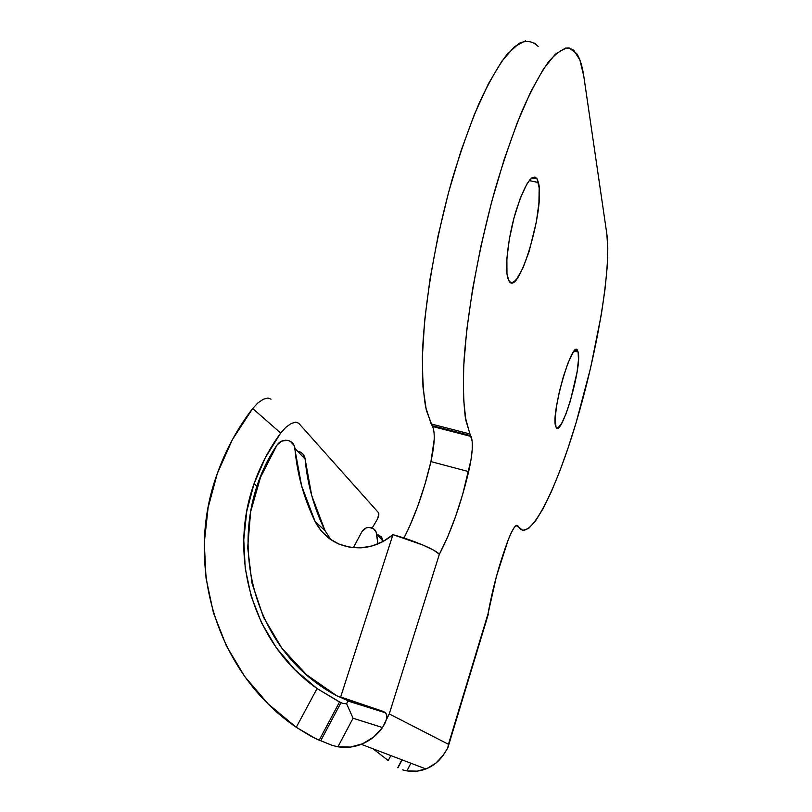 <?xml version="1.0" encoding="UTF-8"?>
<svg xmlns="http://www.w3.org/2000/svg" width="812" height="812" viewBox="0 0 812 812"><rect width="100%" height="100%" fill="white"/><g stroke="black" fill="none" stroke-linecap="round" stroke-linejoin="round"><path stroke-width="1.22" d="M578.124 352.053C582.417 366.517 561.102 439.19 556.017 427.051L555.154 418.982L556.413 406.832L559.346 391.77L563.477 376.21L568.136 362.71L572.572 353.423L576.063 349.739L577.302 350.155L578.124 352.053L578.469 359.868L577.099 371.896L570.328 401.098L565.893 414.14L561.569 423.549L557.996 427.873L556.667 427.853L555.723 426.33C550.495 414.282 572.693 337.792 577.606 350.611L578.124 352.053L574.206 351.129L578.124 352.053M538.407 182.497C545.573 208.156 517.853 300.288 508.708 280.384L506.972 273.634L506.881 258.652L509.378 238.901L514.097 217.586L520.269 198.26L526.836 184.131L529.932 179.746L532.723 177.381L535.128 177.077L537.047 178.823L539.178 187.927L538.914 203.091L536.356 221.97L529.14 251.365L523.07 267.737L516.929 278.739L514.118 281.652L511.621 282.637L509.54 281.622L507.967 278.587C504.577 268.62 507.947 238.2 515.59 212.277C524.522 184.436 531.687 173.321 537.097 178.904L538.407 182.497L529.241 180.579L538.407 182.497M383.223 541.005L376.666 534.134L377.945 543.928L376.118 531.951L373.297 528.582L368.689 527.394L366.131 527.973L362.101 531.363L353.322 547.684L362.101 531.363C364.08 528.49 366.76 527.181 370.15 527.445L371.257 527.668C374.383 528.693 376.179 530.845 376.666 534.134L383.264 541.391L372.444 545.857L361.025 547.816L349.617 547.197L338.807 544.02L329.154 538.488L321.136 530.886L315.147 521.608L301.597 485.809L294.177 445.534L290.32 441.302L287.539 440.337L281.581 441.139L276.922 445.199L260.55 477.202L250.644 511.712L247.69 547.45L251.953 583.057L263.433 617.09L281.825 648.108L306.55 674.742L336.696 695.732L346.957 700.066L383.792 711.627L340.664 696.97L392.947 534.661L383.274 541.391L381.549 536.996L377.915 534.661M361.269 744.32L425.924 768.944C419.713 771.319 413.369 771.968 406.903 770.882L402.64 769.888L406.903 770.882L417.114 771.146L427.051 768.477L435.942 763.077L443.078 755.373L447.788 748.004L448.457 744.289L389.252 713.931L448.457 744.289L488.022 613.831L496.406 576.55L508.139 540.082L511.296 532.642L514.189 527.577L516.533 525.344L522.786 530.409L528.632 528.439L535.544 520.908L543.238 508.403L551.409 491.575L559.793 471.133L568.126 447.818L576.185 422.382L590.568 368.12L601.347 314.427L604.95 289.732L607.143 267.544L607.802 248.675L606.838 233.937L583.798 76.237L579.88 59.915L573.749 50.232L569.293 48.03L565.497 48.101L555.317 54.221L543.532 68.908L530.632 92.02L517.224 122.825L504.008 159.994L491.717 201.66L481.049 245.569L472.564 289.285L466.697 330.454L463.642 367.004L463.408 397.342L465.865 420.383L472.208 441.352L472.208 449.543L470.99 459.937L462.596 494.67L455.441 516.899L447.564 537.148L439.353 554.291C436.237 549.978 413.846 540.447 392.947 534.661L422.91 545.035L433.73 550.221L439.353 554.291L389.252 713.931L382.503 727.562C376.961 735.276 369.876 740.859 361.269 744.32C353.616 747.263 345.841 748.085 337.934 746.786L350.439 747.07L362.659 743.741L373.642 737.073L382.503 727.562L353.068 718.234L337.934 746.786L332.291 745.416L315.817 738.707L296.268 727.288C214.5 671.351 184.527 562.411 217.301 473.528C225.685 449.99 237.469 428.31 252.664 408.497L257.871 402.945L263.261 399.281L267.909 398.002L271.015 399.169L267.909 398.002L263.261 399.281L257.871 402.945L252.664 408.497L232.415 439.607L217.301 473.528L208.116 507.642L204.289 542.781L206.035 578.124L213.424 612.816L226.416 645.956L244.808 676.65L268.264 704.045L296.268 727.288L317.066 688.546C252.309 643.124 227.979 555.895 254.044 483.739C260.398 465.53 269.279 448.64 280.688 433.05L285.814 427.325L291.122 423.529L295.669 422.118L298.664 423.184L378.422 512.605L378.869 514.92L377.671 518.716L372.2 527.993L377.671 518.716L378.849 513.519M373.023 748.796L388.227 760.55L390.826 755.576L388.227 760.55M257.16 486.469L254.044 483.739L257.16 486.469M525.597 40.783L514.514 46.67L501.917 61.083L488.347 83.869L474.431 114.319L460.911 151.113L448.559 192.424L438.044 235.998L429.954 279.45L424.666 320.415L422.352 356.864L422.981 387.172L426.341 410.293L432.116 425.65L470.686 435.608L469.874 433.933L431.162 423.955L425.62 407.035C423.093 391.79 422.078 372.708 422.585 349.82C424.899 301.353 435.658 238.21 451.99 180.071C460.516 151.722 469.539 126.164 479.06 103.388C488.621 82.814 497.868 66.574 506.8 54.668L519.122 43.32C526.562 40.072 532.916 41.138 538.173 46.517L534.793 43.077M431.162 423.955L432.623 426.523L470.686 435.608L432.116 425.65L471.122 436.47C473.325 442.804 472.503 454.517 468.666 471.599C460.79 504.404 451.025 531.972 439.353 554.291L389.252 713.931L386.867 717.747L385.355 722.528L382.503 727.562L353.068 718.234L346.612 703.771L342.968 703.496L338.269 701.284L317.066 688.546L294.857 669.707L276.222 647.621L261.565 622.895L251.182 596.221L245.224 568.278L243.762 539.767L246.746 511.367L254.044 483.739L265.463 457.41L280.688 433.05L252.664 408.497L280.688 433.05L285.814 427.325L291.122 423.529L295.669 422.118L298.664 423.184L378.422 512.605M434.207 439.495L430.928 461.602L424.889 484.51L417.632 506.546L409.512 526.572L403.95 538.011C414.973 516.533 423.965 491.067 430.928 461.602L468.666 471.599L430.928 461.602C434.674 444.621 435.242 432.928 432.623 426.523L471.122 436.47M342.542 703.334L341.03 702.624L320.73 740.727L319.187 740.179L339.578 701.933L341.03 702.624L320.73 740.727L332.291 745.416L337.934 746.786L353.068 718.234L346.612 703.771L347.729 701.436L346.957 700.066L350.591 701.842L336.696 695.732C246.818 648.311 222.315 526.054 276.922 445.199C279.429 441.626 282.779 439.982 286.961 440.256C291.559 441.068 294.208 443.778 294.898 448.397L305.139 459.135L311.747 495.685L325.044 530.652L330.941 539.757M300.653 452.203L302.886 453.949L305.139 459.135C304.48 454.71 301.952 452.061 297.568 451.198M346.957 700.066L383.792 711.627L340.664 696.97L392.947 534.661C383.629 542.578 373.023 546.963 361.127 547.816C340.126 548.13 324.81 539.401 315.147 521.608L325.044 530.652L315.147 521.608C303.85 498.274 297.101 473.873 294.898 448.397L305.139 459.135C307.342 484.023 313.98 507.865 325.044 530.652M425.924 768.944C432.918 766.152 438.632 761.626 443.078 755.373L445.717 751.364M469.874 433.933L465.286 417.155C463.398 401.95 462.982 382.878 464.038 359.949C467.407 311.361 478.826 247.843 495.158 189.206C503.633 160.603 512.484 134.792 521.71 111.762C530.916 90.954 539.726 74.491 548.12 62.372C556.098 52.983 563.122 48.192 569.202 48.02L576.713 53.612C579.971 58.566 582.336 66.107 583.798 76.237L606.838 233.937C611.548 268.244 597.206 352.012 576.185 422.382C555.276 492.833 528.653 544.893 518.3 526.42L516.127 525.547L518.127 526.085C516.188 523.476 512.859 528.145 508.139 540.082C499.218 564.127 492.508 588.71 488.022 613.831L488.296 614.725M398.002 767.736L402.102 759.87M317.066 688.546L296.268 727.288L310.214 735.834L319.187 740.179L339.578 701.933L317.066 688.546M447.788 748.004L488.093 614.958L448.66 745.03M386.157 713.789L386.867 717.747L386.157 713.789L383.792 711.627L386.157 713.789M406.903 770.882L410.892 763.219M515.843 525.75L518.3 526.42L515.843 525.75M347.617 700.908L385.507 712.814M397.758 767.716L401.889 759.788M537.097 178.904L531.972 177.838M577.606 350.611L575.343 350.073"/></g></svg>
